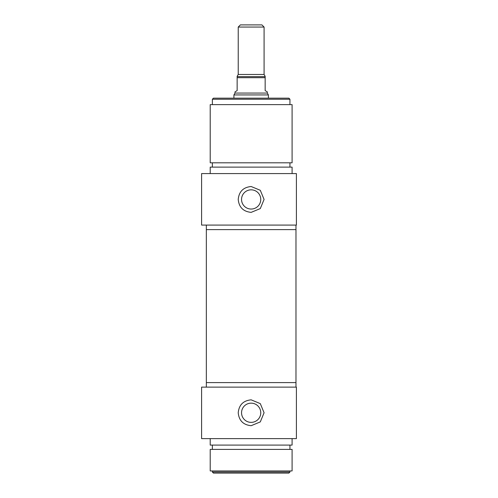 <?xml version="1.0" encoding="UTF-8"?>
<svg xmlns="http://www.w3.org/2000/svg" width="498" height="498" viewBox="0 0 498 498"><rect width="100%" height="100%" fill="white"/><g stroke="black" fill="none" stroke-linecap="round" stroke-linejoin="round"><path stroke-width="0.75" d="M212.366 472.023L213.443 473.1L288.865 473.1L289.942 472.023L212.366 472.023L212.366 470.946M241.549 412.767A9.605 9.605 0 0 1 251.154 403.156A9.605 9.605 0 0 1 260.759 412.767A9.605 9.605 0 0 1 251.154 422.372A9.605 9.605 0 0 1 241.549 412.767M251.154 399.838L260.298 403.623L264.083 412.767L260.298 421.906L251.154 425.697C243.304 424.925 238.99 420.617 238.225 412.767C238.99 404.911 243.304 400.604 251.154 399.838M289.942 472.023L289.942 470.946M296.403 438.626L296.403 387.12L201.597 387.12L201.597 438.626L296.403 438.626M206.334 387.12L206.334 382.601L295.974 382.601L295.974 387.12M210.212 470.946L292.096 470.946L292.096 449.395L210.212 449.395L210.212 470.946M289.942 449.395L289.942 445.088M210.212 438.626L210.212 445.088L292.096 445.088L292.096 438.626M238.225 27.054L264.083 27.054L261.929 24.9L240.378 24.9L238.225 27.054L238.225 74.463L237.148 76.325M265.16 76.325L264.083 74.463L264.083 27.054M265.16 76.617L237.148 76.617L237.148 90.624L234.994 91.869L234.994 93.064L267.314 93.064L267.314 91.869L265.16 90.624L265.16 76.617M233.917 98.162L233.917 94.931L268.391 94.931L268.391 98.162M267.314 93.064L268.391 94.931M251.154 229.609L206.334 229.609L206.334 382.601L295.974 382.601L295.974 229.609L251.154 229.609M296.403 173.584L201.597 173.584L201.597 225.084L296.403 225.084L296.403 173.584M210.212 173.584L210.212 167.116L292.096 167.116L292.096 173.584M289.942 162.809L289.942 167.116M292.096 162.809L210.212 162.809L210.212 104.63L292.096 104.63L292.096 162.809M295.974 225.084L295.974 229.609L206.334 229.609L206.334 225.084M251.154 212.366C243.304 211.6 238.99 207.293 238.225 199.437C238.99 191.587 243.304 187.279 251.154 186.513L260.298 190.298L264.083 199.437L260.298 208.581L251.154 212.366M289.942 99.239L288.865 98.162L213.443 98.162L212.366 99.239L289.942 99.239L289.942 104.63M260.759 199.437A9.605 9.605 0 0 0 251.154 189.831A9.605 9.605 0 0 0 241.549 199.437A9.605 9.605 0 0 0 251.154 209.048A9.605 9.605 0 0 0 260.759 199.437M264.083 74.463L238.225 74.463M237.148 77.694L265.16 77.694M212.366 449.395L212.366 445.088M234.994 93.064L233.917 94.931M212.366 162.809L212.366 167.116M212.366 99.239L212.366 104.63"/></g></svg>
